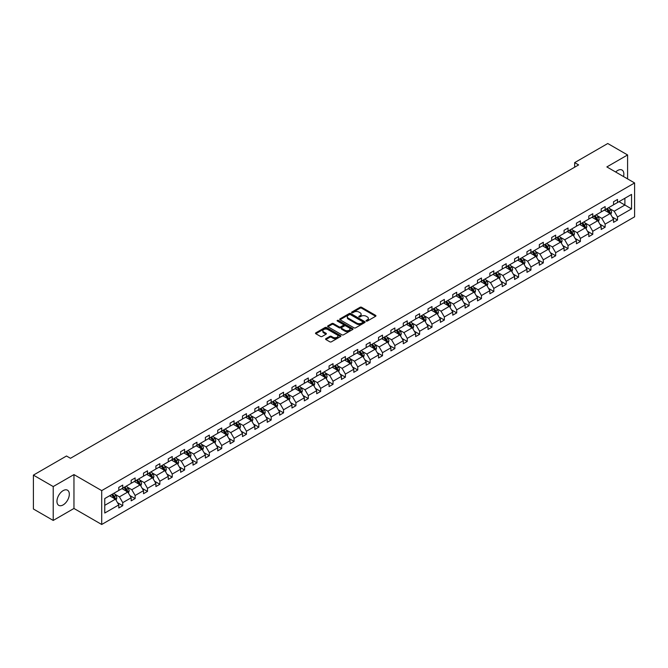 <?xml version="1.0" encoding="UTF-8"?>
<svg xmlns="http://www.w3.org/2000/svg" width="668" height="668" viewBox="0 0 668 668"><rect width="100%" height="100%" fill="white"/><g stroke="black" fill="none" stroke-linecap="round" stroke-linejoin="round"><path stroke-width="1" d="M366.273 321.049A0.768 0.443 0 0 0 367.358 321.049L375.633 316.273A1.102 0.635 0 0 0 375.95 315.822A1.102 0.635 0 0 0 375.633 315.371L361.622 307.288A1.102 0.635 0 0 0 360.069 307.288L351.794 312.056A0.768 0.443 0 0 0 352.888 312.691L353.956 312.073A3.524 2.037 0 0 1 358.941 312.073L360.102 312.749A3.524 2.037 0 0 1 361.137 314.185A3.524 2.037 0 0 1 360.102 315.622L359.033 316.24A0.768 0.443 0 0 0 360.127 316.866L361.196 316.248A3.524 2.037 0 0 1 366.173 316.248L367.342 316.924A3.524 2.037 0 0 1 368.377 318.36A3.524 2.037 0 0 1 367.342 319.797L366.273 320.415A0.768 0.443 0 0 0 366.273 321.049L366.273 320.415M63.134 504.916A8.742 5.052 120 0 0 68.846 497.209A8.742 5.052 120 0 0 67.51 490.203A8.742 5.052 120 0 0 63.134 490.638A8.742 5.052 120 0 0 57.423 498.345A8.742 5.052 120 0 0 58.759 505.35A8.742 5.052 120 0 0 63.134 504.916M623.52 176.552A8.742 5.052 120 0 0 622.042 170.039A8.742 5.052 120 0 0 617.675 170.474A8.742 5.052 120 0 0 615.671 172.018M325.901 338.651A1.102 0.635 0 0 0 325.575 339.102A1.102 0.635 0 0 0 325.901 339.544L329.833 341.816A1.102 0.635 0 0 0 331.386 341.816L340.571 336.513A1.102 0.635 0 0 0 340.889 336.062A1.102 0.635 0 0 0 340.571 335.62L326.56 327.529A1.102 0.635 0 0 0 325.007 327.529L315.822 332.831A1.102 0.635 0 0 0 315.496 333.282A1.102 0.635 0 0 0 315.822 333.733L320.573 336.472A1.102 0.635 0 0 0 322.126 336.472L326.059 334.2A1.102 0.635 0 0 0 326.376 333.749A1.102 0.635 0 0 0 326.059 333.299L323.704 331.946A2.948 1.703 0 0 1 322.836 330.743A2.948 1.703 0 0 1 324.656 329.174A2.948 1.703 0 0 1 327.863 329.541L337.089 334.86A2.948 1.703 0 0 1 337.95 336.062A2.948 1.703 0 0 1 336.129 337.632A2.948 1.703 0 0 1 332.923 337.265L331.386 336.38A1.102 0.635 0 0 0 329.833 336.38L325.901 338.651L325.901 339.544L329.833 337.298L329.833 336.38M73.956 474.589L53.223 486.563L33.4 475.115L33.4 508.991L53.223 520.439L73.956 508.465L101.703 524.489L101.703 490.613L73.956 474.589L73.956 508.465M627.586 178.899L627.586 154.959L606.853 166.925L634.6 182.948L101.703 490.613M627.586 154.959L607.763 143.511L574.655 162.625L574.655 167.2M33.4 475.115L66.499 456.002L70.466 458.298L578.622 164.912L574.655 162.625M354.032 327.846A1.102 0.635 0 0 0 355.593 327.846L364.778 322.544A1.102 0.635 0 0 0 365.095 322.093A1.102 0.635 0 0 0 364.778 321.642L350.767 313.551A1.102 0.635 0 0 0 349.205 313.551L340.029 318.853A1.102 0.635 0 0 0 339.703 319.304A1.102 0.635 0 0 0 340.029 319.755L354.032 327.846M337.649 321.216A0.768 0.443 0 0 1 338.434 321.325L352.654 329.533L343.486 334.827A1.102 0.635 0 0 1 341.933 334.827L327.921 326.744L327.921 325.842A1.102 0.635 0 0 0 327.604 326.293A1.102 0.635 0 0 0 327.921 326.744M327.921 325.842L331.854 323.571A1.102 0.635 0 0 1 333.407 323.571L339.094 326.852A1.102 0.635 0 0 0 340.647 326.852L343.252 325.349A1.102 0.635 0 0 0 343.577 324.899A1.102 0.635 0 0 0 343.252 324.448L337.34 321.032A0.768 0.443 0 0 1 338.434 320.406L352.671 328.631A1.102 0.635 0 0 1 352.996 329.082A1.102 0.635 0 0 1 352.671 329.524L352.671 328.631M53.223 486.563L53.223 520.439M104.759 498.553L118.795 490.454L118.795 487.381L122.753 485.093L122.753 488.166L131.162 483.315L131.162 480.242L135.128 477.954L135.128 481.018L143.528 476.167L143.528 473.103L147.494 470.815L147.494 473.879L155.903 469.028L155.903 465.963L159.861 463.675L159.861 466.74L168.269 461.889L168.269 458.824L172.235 456.528L172.235 459.601L180.636 454.749L180.636 451.677L184.602 449.389L184.602 452.461L193.01 447.602L193.01 444.537L196.968 442.249L196.968 445.314L205.377 440.462L205.377 437.398L209.343 435.11L209.343 438.175L217.743 433.323L217.743 430.259L221.709 427.971L221.709 431.035L230.109 426.184L230.109 423.111L234.076 420.823L234.076 423.896L242.484 419.045L242.484 415.972L246.45 413.684L246.45 416.748L254.85 411.897L254.85 408.833L258.817 406.545L258.817 409.609L267.217 404.758L267.217 401.693L271.183 399.406L271.183 402.47L279.591 397.619L279.591 394.554L283.549 392.258L283.549 395.331L291.958 390.479L291.958 387.407L295.924 385.119L295.924 388.191L304.324 383.332L304.324 380.267L308.29 377.979L308.29 381.044L316.699 376.193L316.699 373.128L320.657 370.84L320.657 373.905L329.065 369.053L329.065 365.989L333.031 363.701L333.031 366.765L341.431 361.914L341.431 358.841L345.398 356.553L345.398 359.626L353.806 354.775L353.806 351.702L357.764 349.414L357.764 352.479L366.173 347.627L366.173 344.563L370.139 342.275L370.139 345.339L378.539 340.488L378.539 337.423L382.505 335.136L382.505 338.2L390.905 333.349L390.905 330.284L394.871 327.988L394.871 331.061L403.28 326.209L403.28 323.137L407.246 320.849L407.246 323.922L415.646 319.062L415.646 315.997L419.613 313.709L419.613 316.774L428.013 311.923L428.013 308.858L431.979 306.57L431.979 309.635L440.387 304.783L440.387 301.719L444.345 299.431L444.345 302.495L452.754 297.644L452.754 294.571L456.72 292.283L456.72 295.356L465.12 290.505L465.12 287.432L469.086 285.144L469.086 288.209L477.495 283.357L477.495 280.293L481.453 278.005L481.453 281.069L489.861 276.218L489.861 273.154L493.827 270.866L493.827 273.93L502.227 269.079L502.227 266.014L506.194 263.718L506.194 266.791L514.594 261.939L514.594 258.867L518.56 256.579L518.56 259.652L526.968 254.792L526.968 251.727L530.935 249.44L530.935 252.504L539.335 247.653L539.335 244.588L543.301 242.3L543.301 245.365L551.701 240.513L551.701 237.449L555.667 235.161L555.667 238.226L564.076 233.374L564.076 230.301L568.034 228.013L568.034 231.086L576.442 226.235L576.442 223.162L580.409 220.874L580.409 223.939L588.809 219.087L588.809 216.023L592.775 213.735L592.775 216.799L601.183 211.948L601.183 208.884L605.141 206.596L605.141 209.66L613.55 204.809L613.55 201.744L617.516 199.448L617.516 202.521L631.544 194.413L631.544 208.884L617.516 216.983L617.516 220.048L613.55 222.344L613.55 219.271L605.141 224.122L605.141 227.195L601.183 229.483L601.183 226.41L592.775 231.27L592.775 234.334L588.809 236.622L588.809 233.558L580.409 238.409L580.409 241.474L576.442 243.762L576.442 240.697L568.034 245.548L568.034 248.613L564.076 250.901L564.076 247.836L555.667 252.688L555.667 255.761L551.701 258.048L551.701 254.976L543.301 259.827L543.301 262.9L539.335 265.188L539.335 262.123L530.935 266.975L530.935 270.039L526.968 272.327L526.968 269.262L518.56 274.114L518.56 277.178L514.594 279.466L514.594 276.402L506.194 281.253L506.194 284.317L502.227 286.614L502.227 283.541L493.827 288.392L493.827 291.465L489.861 293.753L489.861 290.68L481.453 295.54L481.453 298.604L477.495 300.892L477.495 297.828L469.086 302.679L469.086 305.744L465.12 308.031L465.12 304.967L456.72 309.818L456.72 312.883L452.754 315.171L452.754 312.106L444.345 316.958L444.345 320.03L440.387 322.318L440.387 319.246L431.979 324.097L431.979 327.17L428.013 329.458L428.013 326.393L419.613 331.244L419.613 334.309L415.646 336.597L415.646 333.532L407.246 338.384L407.246 341.448L403.28 343.736L403.28 340.672L394.871 345.523L394.871 348.587L390.905 350.884L390.905 347.811L382.505 352.662L382.505 355.735L378.539 358.023L378.539 354.95L370.139 359.81L370.139 362.874L366.173 365.162L366.173 362.098L357.764 366.949L357.764 370.014L353.806 372.301L353.806 369.237L345.398 374.088L345.398 377.153L341.431 379.441L341.431 376.376L333.031 381.228L333.031 384.3L329.065 386.588L329.065 383.515L320.657 388.375L320.657 391.44L316.699 393.728L316.699 390.663L308.29 395.514L308.29 398.579L304.324 400.867L304.324 397.802L295.924 402.654L295.924 405.718L291.958 408.006L291.958 404.942L283.549 409.793L283.549 412.857L279.591 415.154L279.591 412.081L271.183 416.932L271.183 420.005L267.217 422.293L267.217 419.228L258.817 424.08L258.817 427.144L254.85 429.432L254.85 426.368L246.45 431.219L246.45 434.284L242.484 436.571L242.484 433.507L234.076 438.358L234.076 441.423L230.109 443.711L230.109 440.646L221.709 445.498L221.709 448.57L217.743 450.858L217.743 447.785L209.343 452.645L209.343 455.71L205.377 457.998L205.377 454.933L196.968 459.784L196.968 462.849L193.01 465.137L193.01 462.072L184.602 466.924L184.602 469.988L180.636 472.276L180.636 469.212L172.235 474.063L172.235 477.136L168.269 479.424L168.269 476.351L159.861 481.202L159.861 484.275L155.903 486.563L155.903 483.498L147.494 488.35L147.494 491.414L143.528 493.702L143.528 490.638L135.128 495.489L135.128 498.553L131.162 500.841L131.162 497.777L122.753 502.628L122.753 505.693L118.795 507.989L118.795 504.916L104.759 513.024L104.759 498.553M101.703 524.489L634.6 216.824L634.6 182.948M121.968 488.625L127.83 492.007L119.43 496.858L114.838 494.211M119.43 496.858L122.753 502.628M127.83 492.007L131.162 497.777M118.795 489.719L119.43 490.087L122.753 488.166M134.335 481.478L140.205 484.868L131.796 489.719L127.204 487.072M131.796 489.719L135.128 495.489M140.205 484.868L143.528 490.638M131.162 482.58L131.796 482.947L135.128 481.018M146.701 474.338L152.571 477.729L144.163 482.58L139.579 479.933M144.163 482.58L147.494 488.35M152.571 477.729L155.903 483.498M143.528 475.441L144.163 475.8L147.494 473.879M159.067 467.199L164.938 470.589L156.537 475.441L151.945 472.785M156.537 475.441L159.861 481.202M164.938 470.589L168.269 476.351M155.903 468.293L156.537 468.66L159.861 466.74M171.442 460.06L177.304 463.442L168.904 468.293L164.311 465.646M168.904 468.293L172.235 474.063M177.304 463.442L180.636 469.212M168.269 461.154L168.904 461.521L172.235 459.601M183.809 452.912L189.679 456.302L181.27 461.154L176.686 458.507M181.27 461.154L184.602 466.924M189.679 456.302L193.01 462.072M180.636 454.015L181.27 454.382L184.602 452.461M196.175 445.773L202.045 449.163L193.645 454.015L189.052 451.368M193.645 454.015L196.968 459.784M202.045 449.163L205.377 454.933M193.01 446.875L193.645 447.243L196.968 445.314M208.55 438.634L214.411 442.024L206.011 446.875L201.419 444.22M206.011 446.875L209.343 452.645M214.411 442.024L217.743 447.785M205.377 439.736L206.011 440.095L209.343 438.175M220.916 431.495L226.786 434.876L218.378 439.736L213.793 437.081M218.378 439.736L221.709 445.498M226.786 434.876L230.109 440.646M217.743 432.588L218.378 432.956L221.709 431.035M233.282 424.347L239.152 427.737L230.744 432.588L226.16 429.941M230.744 432.588L234.076 438.358M239.152 427.737L242.484 433.507M230.109 425.449L230.744 425.817L234.076 423.896M245.657 417.208L251.519 420.598L243.119 425.449L238.526 422.802M243.119 425.449L246.45 431.219M251.519 420.598L254.85 426.368M242.484 418.31L243.119 418.677L246.45 416.748M258.023 410.069L263.893 413.459L255.485 418.31L250.892 415.663M255.485 418.31L258.817 424.08M263.893 413.459L267.217 419.228M254.85 411.171L255.485 411.53L258.817 409.609M270.39 402.929L276.26 406.319L267.851 411.171L263.267 408.515M267.851 411.171L271.183 416.932M276.26 406.319L279.591 412.081M267.217 404.023L267.851 404.39L271.183 402.47M282.756 395.79L288.626 399.172L280.226 404.023L275.634 401.376M280.226 404.023L283.549 409.793M288.626 399.172L291.958 404.942M279.591 396.884L280.226 397.251L283.549 395.331M295.131 388.642L300.992 392.032L292.592 396.884L288 394.237M292.592 396.884L295.924 402.654M300.992 392.032L304.324 397.802M291.958 389.745L292.592 390.112L295.924 388.191M307.497 381.503L313.367 384.893L304.959 389.745L300.375 387.098M304.959 389.745L308.29 395.514M313.367 384.893L316.699 390.663M304.324 382.605L304.959 382.973L308.29 381.044M319.863 374.364L325.733 377.754L317.333 382.605L312.741 379.95M317.333 382.605L320.657 388.375M325.733 377.754L329.065 383.515M316.699 375.466L317.333 375.825L320.657 373.905M332.238 367.225L338.1 370.606L329.7 375.466L325.107 372.811M329.7 375.466L333.031 381.228M338.1 370.606L341.431 376.376M329.065 368.319L329.7 368.686L333.031 366.765M344.604 360.077L350.475 363.467L342.066 368.319L337.482 365.672M342.066 368.319L345.398 374.088M350.475 363.467L353.806 369.237M341.431 361.179L342.066 361.547L345.398 359.626M356.971 352.938L362.841 356.328L354.432 361.179L349.848 358.532M354.432 361.179L357.764 366.949M362.841 356.328L366.173 362.098M353.806 354.04L354.432 354.407L357.764 352.479M369.346 345.799L375.207 349.189L366.807 354.04L362.215 351.393M366.807 354.04L370.139 359.81M375.207 349.189L378.539 354.95M366.173 346.901L366.807 347.26L370.139 345.339M381.712 338.659L387.582 342.049L379.173 346.901L374.581 344.245M379.173 346.901L382.505 352.662M387.582 342.049L390.905 347.811M378.539 339.753L379.173 340.121L382.505 338.2M394.078 331.52L399.948 334.902L391.54 339.753L386.956 337.106M391.54 339.753L394.871 345.523M399.948 334.902L403.28 340.672M390.905 332.614L391.54 332.981L394.871 331.061M406.453 324.372L412.315 327.763L403.915 332.614L399.322 329.967M403.915 332.614L407.246 338.384M412.315 327.763L415.646 333.532M403.28 325.475L403.915 325.842L407.246 323.922M418.819 317.233L424.689 320.623L416.281 325.475L411.688 322.828M416.281 325.475L419.613 331.244M424.689 320.623L428.013 326.393M415.646 318.335L416.281 318.703L419.613 316.774M431.186 310.094L437.056 313.484L428.647 318.335L424.063 315.68M428.647 318.335L431.979 324.097M437.056 313.484L440.387 319.246M428.013 311.188L428.647 311.555L431.979 309.635M443.552 302.955L449.422 306.336L441.022 311.188L436.429 308.541M441.022 311.188L444.345 316.958M449.422 306.336L452.754 312.106M440.387 304.049L441.022 304.416L444.345 302.495M455.927 295.807L461.788 299.197L453.388 304.049L448.796 301.402M453.388 304.049L456.72 309.818M461.788 299.197L465.12 304.967M452.754 296.909L453.388 297.277L456.72 295.356M468.293 288.668L474.163 292.058L465.755 296.909L461.17 294.262M465.755 296.909L469.086 302.679M474.163 292.058L477.495 297.828M465.12 289.77L465.755 290.137L469.086 288.209M480.659 281.529L486.529 284.919L478.129 289.77L473.537 287.123M478.129 289.77L481.453 295.54M486.529 284.919L489.861 290.68M477.495 282.631L478.129 282.99L481.453 281.069M493.034 274.389L498.896 277.771L490.496 282.631L485.903 279.976M490.496 282.631L493.827 288.392M498.896 277.771L502.227 283.541M489.861 275.483L490.496 275.851L493.827 273.93M505.4 267.25L511.27 270.632L502.862 275.483L498.278 272.836M502.862 275.483L506.194 281.253M511.27 270.632L514.594 276.402M502.227 268.344L502.862 268.711L506.194 266.791M517.767 260.102L523.637 263.493L515.228 268.344L510.644 265.697M515.228 268.344L518.56 274.114M523.637 263.493L526.968 269.262M514.594 261.205L515.228 261.572L518.56 259.652M530.141 252.963L536.003 256.353L527.603 261.205L523.011 258.558M527.603 261.205L530.935 266.975M536.003 256.353L539.335 262.123M526.968 254.065L527.603 254.433L530.935 252.504M542.508 245.824L548.378 249.214L539.969 254.065L535.377 251.41M539.969 254.065L543.301 259.827M548.378 249.214L551.701 254.976M539.335 246.918L539.969 247.285L543.301 245.365M554.874 238.685L560.744 242.066L552.336 246.918L547.752 244.271M552.336 246.918L555.667 252.688M560.744 242.066L564.076 247.836M551.701 239.779L552.336 240.146L555.667 238.226M567.249 231.537L573.111 234.927L564.71 239.779L560.118 237.132M564.71 239.779L568.034 245.548M573.111 234.927L576.442 240.697M564.076 232.639L564.71 233.007L568.034 231.086M579.615 224.398L585.485 227.788L577.077 232.639L572.484 229.992M577.077 232.639L580.409 238.409M585.485 227.788L588.809 233.558M576.442 225.5L577.077 225.867L580.409 223.939M591.982 217.259L597.852 220.649L589.443 225.5L584.859 222.845M589.443 225.5L592.775 231.27M597.852 220.649L601.183 226.41M588.809 218.361L589.443 218.72L592.775 216.799M604.348 210.119L610.218 213.501L601.818 218.361L597.225 215.706M601.818 218.361L605.141 224.122M610.218 213.501L613.55 219.271M601.183 211.213L601.818 211.581L605.141 209.66M619.019 201.653L624.889 205.034L614.184 211.213L609.592 208.566M614.184 211.213L617.516 216.983M631.544 208.884L624.889 205.034L624.889 198.262L631.544 194.413M613.55 204.074L614.184 204.441L617.516 202.521M104.759 505.334L115.464 499.146L109.594 495.765M115.464 499.146L118.795 504.916M612.239 217.008L617.516 220.048M599.872 224.147L605.141 227.195M587.506 231.287L592.775 234.334M575.131 238.434L580.409 241.474M562.765 245.573L568.034 248.613M550.399 252.713L555.667 255.761M538.024 259.852L543.301 262.9M525.658 266.991L530.935 270.039M513.291 274.139L518.56 277.178M500.925 281.278L506.194 284.317M488.55 288.417L493.827 291.465M476.184 295.557L481.453 298.604M463.817 302.704L469.086 305.744M451.443 309.843L456.72 312.883M439.076 316.983L444.345 320.03M426.71 324.122L431.979 327.17M414.335 331.261L419.613 334.309M401.969 338.409L407.246 341.448M389.603 345.548L394.871 348.587M377.228 352.687L382.505 355.735M364.862 359.827L370.139 362.874M352.495 366.974L357.764 370.014M340.129 374.113L345.398 377.153M327.754 381.253L333.031 384.3M315.388 388.392L320.657 391.44M303.021 395.531L308.29 398.579M290.647 402.679L295.924 405.718M278.28 409.818L283.549 412.857M265.914 416.957L271.183 420.005M253.539 424.096L258.817 427.144M241.173 431.244L246.45 434.284M228.807 438.383L234.076 441.423M216.432 445.523L221.709 448.57M204.066 452.662L209.343 455.71M191.699 459.801L196.968 462.849M179.333 466.949L184.602 469.988M166.958 474.088L172.235 477.136M154.592 481.227L159.861 484.275M142.226 488.366L147.494 491.414M129.851 495.514L135.128 498.553M117.484 502.653L122.753 505.693M366.582 321.158L367.342 320.715A3.524 2.037 0 0 0 368.377 319.279L368.377 318.36M361.137 314.185L361.137 315.096A3.524 2.037 0 0 1 360.102 316.54L359.342 316.974M375.616 316.281L361.622 308.199A1.102 0.635 0 0 0 360.069 308.199L352.103 312.799M364.778 321.642L364.778 322.544L350.767 314.469A1.102 0.635 0 0 0 349.205 314.469L340.037 319.763M362.833 322.41A0.768 0.443 0 0 0 362.833 321.776L350.533 314.678A0.768 0.443 0 0 0 349.439 314.678L348.312 315.329A3.524 2.037 0 0 0 347.285 316.766A3.524 2.037 0 0 0 348.312 318.202L356.72 323.061A3.524 2.037 0 0 0 361.697 323.061L362.833 322.41L362.833 323.32A0.768 0.443 0 0 0 363.058 323.003L363.058 322.093M347.285 316.766L347.285 317.684A3.524 2.037 0 0 0 348.312 319.12L348.312 318.202M362.833 323.32L361.697 323.972A3.524 2.037 0 0 1 356.72 323.972L348.312 319.12M327.938 326.752L331.854 324.489L331.854 323.571M343.577 324.899L343.577 325.817A1.102 0.635 0 0 1 343.252 326.268L340.647 327.771A1.102 0.635 0 0 1 339.094 327.771L333.407 324.489A1.102 0.635 0 0 0 331.854 324.489M344.989 330.259A2.948 1.703 0 0 0 348.195 330.627A2.948 1.703 0 0 0 350.015 329.057A2.948 1.703 0 0 0 349.147 327.854L345.899 325.976A1.102 0.635 0 0 0 344.346 325.976L341.74 327.487A1.102 0.635 0 0 0 341.415 327.93A1.102 0.635 0 0 0 341.74 328.38L344.989 330.259L344.989 331.178A2.948 1.703 0 0 0 348.195 331.545A2.948 1.703 0 0 0 350.015 329.975L350.015 329.057M341.415 327.93L341.415 328.848A1.102 0.635 0 0 0 341.74 329.299L341.74 328.38M344.989 331.178L341.74 329.299M337.95 336.062L337.95 336.981A2.948 1.703 0 0 1 336.129 338.551A2.948 1.703 0 0 1 332.923 338.183L331.386 337.298A1.102 0.635 0 0 0 329.833 337.298M322.836 330.743L322.836 331.654A2.948 1.703 0 0 0 323.704 332.856L323.704 331.946M326.042 334.209L323.704 332.856M340.571 335.62L340.571 336.513L326.56 328.447A1.102 0.635 0 0 0 325.007 328.447L315.839 333.741L315.822 332.831M610.819 214.545L611.554 212.441A2.973 1.712 -120 0 0 610.602 209.911L608.824 207.539M605.634 210.854L604.857 209.827M608.999 213.117L609.942 212.566A2.973 1.712 -120 0 0 609.099 210.779L607.312 208.408M606.569 208.833L608.531 211.447A1.511 0.877 60 0 1 608.807 211.915L609.942 212.566M606.36 208.959L608.147 211.33A2.973 1.712 60 0 1 608.882 212.733M598.453 221.692L599.179 219.58A2.973 1.712 -120 0 0 598.236 217.05L596.457 214.679M593.259 217.993L592.491 216.966M596.624 220.256L597.576 219.714A2.973 1.712 -120 0 0 596.724 217.927L594.946 215.547M594.203 215.981L596.165 218.595A1.511 0.877 60 0 1 596.44 219.054L597.576 219.714M593.994 216.098L595.772 218.469A2.973 1.712 60 0 1 596.516 219.872M586.087 228.832L586.813 226.728A2.973 1.712 -120 0 0 585.861 224.197L584.082 221.818M580.893 225.141L580.116 224.106M584.258 227.404L585.21 226.853A2.973 1.712 -120 0 0 584.358 225.066L582.58 222.686M581.836 223.12L583.79 225.734A1.511 0.877 60 0 1 584.066 226.193L585.21 226.853M581.628 223.237L583.406 225.617A2.973 1.712 60 0 1 584.149 227.02M573.712 235.971L574.447 233.867A2.973 1.712 -120 0 0 573.495 231.337L571.716 228.957M568.526 232.28L567.75 231.245M571.891 234.543L572.843 233.992A2.973 1.712 -120 0 0 571.992 232.205L570.213 229.825M569.462 230.26L571.424 232.873A1.511 0.877 60 0 1 571.699 233.332L572.843 233.992M569.261 230.376L571.04 232.756A2.973 1.712 60 0 1 571.775 234.159M561.345 243.11L562.072 241.006A2.973 1.712 -120 0 0 561.128 238.476L559.35 236.105M556.152 239.42L555.384 238.392M559.517 241.682L560.469 241.131A2.973 1.712 -120 0 0 559.617 239.344L557.838 236.973M557.095 237.399L559.058 240.012A1.511 0.877 60 0 1 559.333 240.472L560.469 241.131M556.887 237.524L558.665 239.895A2.973 1.712 60 0 1 559.408 241.298M548.979 250.258L549.706 248.145A2.973 1.712 -120 0 0 548.762 245.615L546.975 243.244M543.785 246.559L543.017 245.532M547.15 248.822L548.102 248.279A2.973 1.712 -120 0 0 547.251 246.492L545.472 244.112M544.729 244.538L546.683 247.16A1.511 0.877 60 0 1 546.958 247.619L548.102 248.279M544.52 244.663L546.299 247.035A2.973 1.712 60 0 1 547.042 248.438M536.604 257.397L537.339 255.293A2.973 1.712 -120 0 0 536.387 252.763L534.609 250.383M531.419 253.706L530.642 252.671M534.784 255.969L535.736 255.418A2.973 1.712 -120 0 0 534.884 253.631L533.106 251.251M532.354 251.686L534.316 254.299A1.511 0.877 60 0 1 534.592 254.758L535.736 255.418M532.154 251.803L533.932 254.182A2.973 1.712 60 0 1 534.676 255.585M524.238 264.536L524.965 262.432A2.973 1.712 -120 0 0 524.021 259.902L522.242 257.522M519.044 260.846L518.276 259.81M522.409 263.108L523.361 262.557A2.973 1.712 -120 0 0 522.51 260.77L520.731 258.391M519.988 258.825L521.95 261.439A1.511 0.877 60 0 1 522.226 261.898L523.361 262.557M519.779 258.942L521.566 261.322A2.973 1.712 60 0 1 522.301 262.724M511.872 271.676L512.598 269.571A2.973 1.712 -120 0 0 511.655 267.041L509.868 264.662M506.678 267.985L505.91 266.958M510.043 270.248L510.995 269.697A2.973 1.712 -120 0 0 510.143 267.91L508.365 265.538M507.622 265.964L509.575 268.578A1.511 0.877 60 0 1 509.851 269.037L510.995 269.697M507.413 266.081L509.191 268.461A2.973 1.712 60 0 1 509.935 269.864M499.505 278.815L500.232 276.711A2.973 1.712 -120 0 0 499.28 274.181L497.501 271.809M494.312 275.124L493.535 274.097M497.677 277.387L498.629 276.836A2.973 1.712 -120 0 0 497.777 275.049L495.998 272.678M495.255 273.103L497.209 275.725A1.511 0.877 60 0 1 497.485 276.185L498.629 276.836M495.046 273.229L496.825 275.6A2.973 1.712 60 0 1 497.568 277.003M487.131 285.962L487.865 283.858A2.973 1.712 -120 0 0 486.914 281.32L485.135 278.948M481.937 282.263L481.169 281.236M485.302 284.526L486.254 283.983A2.973 1.712 -120 0 0 485.411 282.197L483.624 279.817M482.88 280.251L484.843 282.865A1.511 0.877 60 0 1 485.118 283.324L486.254 283.983M482.672 280.368L484.459 282.739A2.973 1.712 60 0 1 485.193 284.142M474.764 293.102L475.491 290.998A2.973 1.712 -120 0 0 474.547 288.467L472.76 286.088M469.571 289.411L468.802 288.376M472.936 291.674L473.888 291.123A2.973 1.712 -120 0 0 473.036 289.336L471.257 286.956M470.514 287.39L472.476 290.004A1.511 0.877 60 0 1 472.744 290.463L473.888 291.123M470.305 287.507L472.084 289.887A2.973 1.712 60 0 1 472.827 291.29M462.398 300.241L463.124 298.137A2.973 1.712 -120 0 0 462.172 295.607L460.394 293.227M457.204 296.55L456.428 295.515M460.569 298.813L461.521 298.262A2.973 1.712 -120 0 0 460.67 296.475L458.891 294.104M458.148 294.53L460.102 297.143A1.511 0.877 60 0 1 460.377 297.602L461.521 298.262M457.939 294.646L459.718 297.026A2.973 1.712 60 0 1 460.461 298.429M450.023 307.38L450.758 305.276A2.973 1.712 -120 0 0 449.806 302.746L448.028 300.375M444.838 303.689L444.061 302.662M448.203 305.952L449.155 305.401A2.973 1.712 -120 0 0 448.303 303.614L446.516 301.243M445.773 301.669L447.735 304.282A1.511 0.877 60 0 1 448.011 304.742L449.155 305.401M445.573 301.794L447.351 304.165A2.973 1.712 60 0 1 448.086 305.568M437.657 314.528L438.383 312.415A2.973 1.712 -120 0 0 437.44 309.885L435.661 307.514M432.463 310.829L431.695 309.802M435.828 313.092L436.78 312.549A2.973 1.712 -120 0 0 435.928 310.762L434.15 308.382M433.407 308.808L435.369 311.43A1.511 0.877 60 0 1 435.645 311.889L436.78 312.549M433.198 308.933L434.977 311.305A2.973 1.712 60 0 1 435.72 312.707M425.291 321.667L426.017 319.563A2.973 1.712 -120 0 0 425.065 317.033L423.287 314.653M420.097 317.976L419.32 316.941M423.462 320.239L424.414 319.688A2.973 1.712 -120 0 0 423.562 317.901L421.784 315.521M421.04 315.956L422.994 318.569A1.511 0.877 60 0 1 423.27 319.028L424.414 319.688M420.832 316.073L422.61 318.452A2.973 1.712 60 0 1 423.353 319.855M412.916 328.806L413.651 326.702A2.973 1.712 -120 0 0 412.699 324.172L410.92 321.792M407.731 325.116L406.954 324.08M411.096 327.378L412.047 326.827A2.973 1.712 -120 0 0 411.196 325.04L409.417 322.661M408.666 323.095L410.628 325.708A1.511 0.877 60 0 1 410.904 326.168L412.047 326.827M408.465 323.212L410.244 325.592A2.973 1.712 60 0 1 410.979 326.994M400.549 335.946L401.276 333.841A2.973 1.712 -120 0 0 400.332 331.311L398.554 328.932M395.356 332.255L394.588 331.228M398.721 334.518L399.673 333.967A2.973 1.712 -120 0 0 398.821 332.18L397.042 329.808M396.299 330.234L398.262 332.848A1.511 0.877 60 0 1 398.537 333.307L399.673 333.967M396.091 330.351L397.869 332.731A2.973 1.712 60 0 1 398.612 334.134M388.183 343.093L388.91 340.981A2.973 1.712 -120 0 0 387.966 338.451L386.179 336.079M382.989 339.394L382.221 338.367M386.354 341.657L387.306 341.106A2.973 1.712 -120 0 0 386.455 339.319L384.676 336.948M383.933 337.373L385.887 339.995A1.511 0.877 60 0 1 386.162 340.455L387.306 341.106M383.724 337.499L385.503 339.87A2.973 1.712 60 0 1 386.246 341.273M375.808 350.232L376.543 348.128A2.973 1.712 -120 0 0 375.591 345.59L373.813 343.218M370.623 346.533L369.847 345.506M373.988 348.796L374.94 348.253A2.973 1.712 -120 0 0 374.088 346.467L372.31 344.087M371.558 344.521L373.521 347.135A1.511 0.877 60 0 1 373.796 347.594L374.94 348.253M371.358 344.638L373.136 347.009A2.973 1.712 60 0 1 373.88 348.412M363.442 357.372L364.169 355.267A2.973 1.712 -120 0 0 363.225 352.737L361.446 350.358M358.248 353.681L357.48 352.646M361.613 355.944L362.565 355.393A2.973 1.712 -120 0 0 361.722 353.606L359.935 351.226M359.192 351.66L361.154 354.274A1.511 0.877 60 0 1 361.43 354.733L362.565 355.393M358.983 351.777L360.77 354.157A2.973 1.712 60 0 1 361.505 355.56M351.076 364.511L351.802 362.407A2.973 1.712 -120 0 0 350.859 359.877L349.072 357.497M345.882 360.82L345.114 359.785M349.247 363.083L350.199 362.532A2.973 1.712 -120 0 0 349.347 360.745L347.569 358.374M346.826 358.799L348.779 361.413A1.511 0.877 60 0 1 349.055 361.872L350.199 362.532M346.617 358.916L348.395 361.296A2.973 1.712 60 0 1 349.139 362.699M338.709 371.65L339.436 369.546A2.973 1.712 -120 0 0 338.484 367.016L336.705 364.644M333.516 367.959L332.739 366.932M336.881 370.222L337.833 369.671A2.973 1.712 -120 0 0 336.981 367.884L335.202 365.513M334.459 365.939L336.413 368.552A1.511 0.877 60 0 1 336.689 369.012L337.833 369.671M334.25 366.064L336.029 368.435A2.973 1.712 60 0 1 336.772 369.838M326.335 378.798L327.07 376.685A2.973 1.712 -120 0 0 326.118 374.155L324.339 371.784M321.141 375.099L320.373 374.072M324.514 377.362L325.458 376.819A2.973 1.712 -120 0 0 324.615 375.032L322.828 372.652M322.085 373.078L324.047 375.7A1.511 0.877 60 0 1 324.322 376.159L325.458 376.819M321.876 373.203L323.663 375.575A2.973 1.712 60 0 1 324.397 376.977M313.968 385.937L314.695 383.833A2.973 1.712 -120 0 0 313.751 381.303L311.973 378.923M308.775 382.246L308.006 381.211M312.14 384.509L313.092 383.958A2.973 1.712 -120 0 0 312.24 382.171L310.461 379.791M309.718 380.226L311.68 382.839A1.511 0.877 60 0 1 311.956 383.298L313.092 383.958M309.509 380.342L311.288 382.722A2.973 1.712 60 0 1 312.031 384.125M301.602 393.076L302.328 390.972A2.973 1.712 -120 0 0 301.377 388.442L299.598 386.062M296.408 389.386L295.632 388.35M299.773 391.648L300.725 391.097A2.973 1.712 -120 0 0 299.874 389.31L298.095 386.931M297.352 387.365L299.306 389.978A1.511 0.877 60 0 1 299.581 390.438L300.725 391.097M297.143 387.482L298.922 389.861A2.973 1.712 60 0 1 299.665 391.264M289.227 400.216L289.962 398.111A2.973 1.712 -120 0 0 289.01 395.581L287.232 393.201M284.042 396.525L283.265 395.498M287.407 398.788L288.359 398.237A2.973 1.712 -120 0 0 287.507 396.45L285.72 394.078M284.977 394.504L286.939 397.118A1.511 0.877 60 0 1 287.215 397.577L288.359 398.237M284.777 394.621L286.555 397.001A2.973 1.712 60 0 1 287.29 398.404M276.861 407.363L277.587 405.251A2.973 1.712 -120 0 0 276.644 402.721L274.865 400.349M271.667 403.664L270.899 402.637M275.032 405.927L275.984 405.376A2.973 1.712 -120 0 0 275.132 403.589L273.354 401.217M272.611 401.643L274.573 404.265A1.511 0.877 60 0 1 274.849 404.724L275.984 405.376M272.402 401.769L274.181 404.14A2.973 1.712 60 0 1 274.924 405.543M264.495 414.502L265.221 412.398A2.973 1.712 -120 0 0 264.269 409.868L262.491 407.488M259.301 410.803L258.533 409.776M262.666 413.066L263.618 412.523A2.973 1.712 -120 0 0 262.766 410.736L260.988 408.357M260.244 408.791L262.198 411.404A1.511 0.877 60 0 1 262.474 411.864L263.618 412.523M260.036 408.908L261.814 411.279A2.973 1.712 60 0 1 262.557 412.69M252.12 421.642L252.855 419.537A2.973 1.712 -120 0 0 251.903 417.007L250.124 414.628M246.935 417.951L246.158 416.916M250.3 420.214L251.251 419.663A2.973 1.712 -120 0 0 250.4 417.876L248.621 415.496M247.87 415.93L249.832 418.544A1.511 0.877 60 0 1 250.108 419.003L251.251 419.663M247.669 416.047L249.448 418.427A2.973 1.712 60 0 1 250.183 419.83M239.754 428.781L240.48 426.677A2.973 1.712 -120 0 0 239.536 424.147L237.758 421.767M234.56 425.09L233.792 424.055M237.925 427.353L238.877 426.802A2.973 1.712 -120 0 0 238.025 425.015L236.247 422.644M235.503 423.069L237.466 425.683A1.511 0.877 60 0 1 237.741 426.142L238.877 426.802M235.295 423.186L237.082 425.566A2.973 1.712 60 0 1 237.816 426.969M227.387 435.92L228.114 433.816A2.973 1.712 -120 0 0 227.17 431.286L225.383 428.914M222.194 432.229L221.425 431.202M225.559 434.492L226.51 433.941A2.973 1.712 -120 0 0 225.659 432.154L223.88 429.783M223.137 430.209L225.091 432.822A1.511 0.877 60 0 1 225.366 433.281L226.51 433.941M222.928 430.334L224.707 432.705A2.973 1.712 60 0 1 225.45 434.108M215.021 443.068L215.747 440.955A2.973 1.712 -120 0 0 214.795 438.425L213.017 436.054M209.827 439.369L209.051 438.342M213.192 441.631L214.144 441.089A2.973 1.712 -120 0 0 213.292 439.302L211.514 436.922M210.771 437.348L212.725 439.97A1.511 0.877 60 0 1 213 440.429L214.144 441.089M210.562 437.473L212.34 439.845A2.973 1.712 60 0 1 213.084 441.247M202.646 450.207L203.381 448.103A2.973 1.712 -120 0 0 202.429 445.573L200.65 443.193M197.452 446.516L196.684 445.481M200.817 448.779L201.769 448.228A2.973 1.712 -120 0 0 200.926 446.441L199.139 444.061M198.396 444.496L200.358 447.109A1.511 0.877 60 0 1 200.634 447.568L201.769 448.228M198.187 444.612L199.974 446.992A2.973 1.712 60 0 1 200.709 448.395M190.28 457.346L191.006 455.242A2.973 1.712 -120 0 0 190.063 452.712L188.276 450.332M185.086 453.655L184.318 452.62M188.451 455.918L189.403 455.367A2.973 1.712 -120 0 0 188.551 453.58L186.773 451.201M186.03 451.635L187.992 454.248A1.511 0.877 60 0 1 188.259 454.708L189.403 455.367M185.821 451.752L187.599 454.131A2.973 1.712 60 0 1 188.343 455.534M177.913 464.485L178.64 462.381A2.973 1.712 -120 0 0 177.688 459.851L175.909 457.471M172.72 460.795L171.943 459.768M176.085 463.058L177.037 462.506A2.973 1.712 -120 0 0 176.185 460.72L174.406 458.348M173.663 458.774L175.617 461.388A1.511 0.877 60 0 1 175.893 461.847L177.037 462.506M173.455 458.891L175.233 461.271A2.973 1.712 60 0 1 175.976 462.673M165.539 471.633L166.274 469.52A2.973 1.712 -120 0 0 165.322 466.99L163.543 464.619M160.353 467.934L159.577 466.907M163.718 470.197L164.662 469.654A2.973 1.712 -120 0 0 163.819 467.859L162.032 465.487M161.289 465.913L163.251 468.535A1.511 0.877 60 0 1 163.526 468.994L164.662 469.654M161.08 466.039L162.867 468.41A2.973 1.712 60 0 1 163.602 469.813M153.172 478.772L153.899 476.668A2.973 1.712 -120 0 0 152.955 474.138L151.177 471.758M147.979 475.073L147.21 474.046M151.344 477.344L152.296 476.793A2.973 1.712 -120 0 0 151.444 475.006L149.665 472.627M148.922 473.061L150.884 475.674A1.511 0.877 60 0 1 151.16 476.134L152.296 476.793M148.713 473.178L150.492 475.549A2.973 1.712 60 0 1 151.235 476.96M140.806 485.912L141.532 483.807A2.973 1.712 -120 0 0 140.581 481.277L138.802 478.898M135.612 482.221L134.836 481.185M138.977 484.484L139.929 483.933A2.973 1.712 -120 0 0 139.078 482.146L137.299 479.766M136.556 480.2L138.51 482.814A1.511 0.877 60 0 1 138.785 483.273L139.929 483.933M136.347 480.317L138.126 482.697A2.973 1.712 60 0 1 138.869 484.1M128.431 493.051L129.166 490.947A2.973 1.712 -120 0 0 128.214 488.417L126.436 486.037M123.246 489.36L122.469 488.333M126.611 491.623L127.563 491.072A2.973 1.712 -120 0 0 126.711 489.285L124.933 486.914M124.181 487.339L126.143 489.953A1.511 0.877 60 0 1 126.419 490.412L127.563 491.072M123.981 487.456L125.759 489.836A2.973 1.712 60 0 1 126.494 491.239M116.065 500.19L116.791 498.086A2.973 1.712 -120 0 0 115.848 495.556L114.069 493.184M110.871 496.499L110.103 495.472M114.236 498.762L115.188 498.211A2.973 1.712 -120 0 0 114.337 496.424L112.558 494.053M111.815 494.479L113.777 497.092A1.511 0.877 60 0 1 114.053 497.56L115.188 498.211M111.606 494.604L113.385 496.975A2.973 1.712 60 0 1 114.128 498.378M367.342 320.715L367.342 319.797M359.033 316.866L359.033 316.24M360.102 316.54L360.102 315.622M351.794 312.691L351.794 312.056M360.069 308.199L360.069 307.288M361.622 308.199L361.622 307.288M375.633 316.273L375.633 315.371M340.029 319.755L340.029 318.853M349.205 314.469L349.205 313.551M350.767 314.469L350.767 313.551M356.72 323.972L356.72 323.061M361.697 323.972L361.697 323.061M333.407 324.489L333.407 323.571M339.094 327.771L339.094 326.852M340.647 327.771L340.647 326.852M343.252 326.268L343.252 325.349M338.434 321.325L338.434 320.406M331.386 337.298L331.386 336.38M332.923 338.183L332.923 337.265M326.059 334.2L326.059 333.299M325.007 328.447L325.007 327.529M326.56 328.447L326.56 327.529M610.001 213.384L611.529 212.499M609.099 210.779L610.602 209.911M607.295 211.823L608.147 211.33M597.635 220.524L599.163 219.638M596.724 217.927L598.236 217.05M594.929 218.962L595.772 218.469M585.268 227.663L586.796 226.786M584.358 225.066L585.861 224.197M582.563 226.101L583.406 225.617M572.902 234.802L574.422 233.925M571.992 232.205L573.495 231.337M570.196 233.241L571.04 232.756M560.527 241.95L562.055 241.064M559.617 239.344L561.128 238.476M557.822 240.388L558.665 239.895M548.161 249.089L549.689 248.204M547.251 246.492L548.762 245.615M545.455 247.527L546.299 247.035M535.794 256.228L537.314 255.343M534.884 253.631L536.387 252.763M533.089 254.667L533.932 254.182M523.42 263.367L524.948 262.491M522.51 260.77L524.021 259.902M520.714 261.806L521.566 261.322M511.053 270.507L512.581 269.63M510.143 267.91L511.655 267.041M508.348 268.945L509.191 268.461M498.687 277.654L500.215 276.769M497.777 275.049L499.28 274.181M495.982 276.093L496.825 275.6M486.312 284.793L487.84 283.908M485.411 282.197L486.914 281.32M483.607 283.232L484.459 282.739M473.946 291.933L475.474 291.056M473.036 289.336L474.547 288.467M471.241 290.371L472.084 289.887M461.58 299.072L463.108 298.195M460.67 296.475L462.172 295.607M458.874 297.51L459.718 297.026M449.213 306.22L450.733 305.334M448.303 303.614L449.806 302.746M446.508 304.658L447.351 304.165M436.839 313.359L438.367 312.474M435.928 310.762L437.44 309.885M434.133 311.797L434.977 311.305M424.472 320.498L426 319.621M423.562 317.901L425.065 317.033M421.767 318.937L422.61 318.452M412.106 327.637L413.626 326.761M411.196 325.04L412.699 324.172M409.4 326.076L410.244 325.592M399.731 334.777L401.259 333.9M398.821 332.18L400.332 331.311M397.026 333.215L397.869 332.731M387.365 341.924L388.893 341.039M386.455 339.319L387.966 338.451M384.659 340.363L385.503 339.87M374.998 349.063L376.518 348.178M374.088 346.467L375.591 345.59M372.293 347.502L373.136 347.009M362.624 356.203L364.152 355.326M361.722 353.606L363.225 352.737M359.918 354.641L360.77 354.157M350.257 363.342L351.786 362.465M349.347 360.745L350.859 359.877M347.552 361.78L348.395 361.296M337.891 370.489L339.419 369.604M336.981 367.884L338.484 367.016M335.186 368.928L336.029 368.435M325.516 377.629L327.044 376.744M324.615 375.032L326.118 374.155M322.811 376.067L323.663 375.575M313.15 384.768L314.678 383.891M312.24 382.171L313.751 381.303M310.445 383.207L311.288 382.722M300.784 391.907L302.312 391.031M299.874 389.31L301.377 388.442M298.078 390.346L298.922 389.861M288.417 399.046L289.937 398.17M287.507 396.45L289.01 395.581M285.712 397.485L286.555 397.001M276.043 406.194L277.571 405.309M275.132 403.589L276.644 402.721M273.337 404.633L274.181 404.14M263.676 413.333L265.204 412.448M262.766 410.736L264.269 409.868M260.971 411.772L261.814 411.279M251.31 420.473L252.83 419.596M250.4 417.876L251.903 417.007M248.605 418.911L249.448 418.427M238.935 427.612L240.463 426.735M238.025 425.015L239.536 424.147M236.23 426.05L237.082 425.566M226.569 434.759L228.097 433.874M225.659 432.154L227.17 431.286M223.864 433.198L224.707 432.705M214.203 441.899L215.722 441.014M213.292 439.302L214.795 438.425M211.497 440.337L212.34 439.845M201.828 449.038L203.356 448.161M200.926 446.441L202.429 445.573M199.122 447.476L199.974 446.992M189.462 456.177L190.99 455.3M188.551 453.58L190.063 452.712M186.756 454.616L187.599 454.131M177.095 463.325L178.623 462.44M176.185 460.72L177.688 459.851M174.39 461.755L175.233 461.271M164.72 470.464L166.248 469.579M163.819 467.859L165.322 466.99M162.015 468.903L162.867 468.41M152.354 477.603L153.882 476.718M151.444 475.006L152.955 474.138M149.649 476.042L150.492 475.549M139.988 484.743L141.516 483.866M139.078 482.146L140.581 481.277M137.282 483.181L138.126 482.697M127.621 491.882L129.141 491.005M126.711 489.285L128.214 488.417M124.916 490.32L125.759 489.836M115.247 499.029L116.775 498.144M114.337 496.424L115.848 495.556M112.541 497.468L113.385 496.975"/></g></svg>
